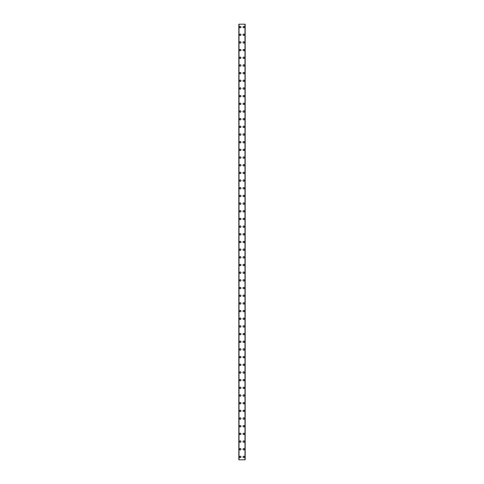 <?xml version="1.0" encoding="UTF-8"?>
<svg xmlns="http://www.w3.org/2000/svg" width="484" height="484" viewBox="0 0 484 484"><rect width="100%" height="100%" fill="white"/><g stroke="black" fill="none" stroke-linecap="round" stroke-linejoin="round"><path stroke-width="0.73" d="M239.556 456.92A0.72 0.72 0 0 1 240.276 456.2A0.72 0.72 0 0 1 240.99 456.92A0.72 0.72 0 0 1 240.276 457.64A0.72 0.72 0 0 1 239.556 456.92M239.556 449.249A0.72 0.72 0 0 1 240.276 448.529A0.72 0.72 0 0 1 240.99 449.249A0.72 0.72 0 0 1 240.276 449.963A0.72 0.72 0 0 1 239.556 449.249M239.556 441.571A0.72 0.72 0 0 1 240.276 440.851A0.72 0.72 0 0 1 240.99 441.571A0.72 0.72 0 0 1 240.276 442.291A0.72 0.72 0 0 1 239.556 441.571M239.556 433.894A0.72 0.72 0 0 1 240.276 433.174A0.72 0.72 0 0 1 240.99 433.894A0.72 0.72 0 0 1 240.276 434.614A0.72 0.72 0 0 1 239.556 433.894M239.556 426.216A0.72 0.72 0 0 1 240.276 425.496A0.72 0.72 0 0 1 240.99 426.216A0.72 0.72 0 0 1 240.276 426.936A0.72 0.72 0 0 1 239.556 426.216M239.556 418.545A0.72 0.72 0 0 1 240.276 417.825A0.72 0.72 0 0 1 240.99 418.545A0.72 0.72 0 0 1 240.276 419.265A0.72 0.72 0 0 1 239.556 418.545M239.556 410.868A0.72 0.72 0 0 1 240.276 410.148A0.72 0.72 0 0 1 240.99 410.868A0.72 0.72 0 0 1 240.276 411.588A0.72 0.72 0 0 1 239.556 410.868M239.556 403.19A0.72 0.72 0 0 1 240.276 402.47A0.72 0.72 0 0 1 240.99 403.19A0.72 0.72 0 0 1 240.276 403.91A0.72 0.72 0 0 1 239.556 403.19M239.556 395.513A0.72 0.72 0 0 1 240.276 394.799A0.72 0.72 0 0 1 240.99 395.513A0.72 0.72 0 0 1 240.276 396.233A0.72 0.72 0 0 1 239.556 395.513M239.556 387.841A0.72 0.72 0 0 1 240.276 387.121A0.72 0.72 0 0 1 240.99 387.841A0.72 0.72 0 0 1 240.276 388.561A0.72 0.72 0 0 1 239.556 387.841M239.556 380.164A0.72 0.72 0 0 1 240.276 379.444A0.72 0.72 0 0 1 240.99 380.164A0.72 0.72 0 0 1 240.276 380.884A0.72 0.72 0 0 1 239.556 380.164M239.556 372.486A0.72 0.72 0 0 1 240.276 371.766A0.72 0.72 0 0 1 240.99 372.486A0.72 0.72 0 0 1 240.276 373.206A0.72 0.72 0 0 1 239.556 372.486M239.556 364.815A0.72 0.72 0 0 1 240.276 364.095A0.72 0.72 0 0 1 240.99 364.815A0.72 0.72 0 0 1 240.276 365.535A0.72 0.72 0 0 1 239.556 364.815M239.556 357.138A0.72 0.72 0 0 1 240.276 356.418A0.72 0.72 0 0 1 240.99 357.138A0.72 0.72 0 0 1 240.276 357.858A0.72 0.72 0 0 1 239.556 357.138M239.556 349.46A0.72 0.72 0 0 1 240.276 348.74A0.72 0.72 0 0 1 240.99 349.46A0.72 0.72 0 0 1 240.276 350.18A0.72 0.72 0 0 1 239.556 349.46M239.556 341.783A0.72 0.72 0 0 1 240.276 341.063A0.72 0.72 0 0 1 240.99 341.783A0.72 0.72 0 0 1 240.276 342.503A0.72 0.72 0 0 1 239.556 341.783M239.556 334.111A0.72 0.72 0 0 1 240.276 333.391A0.72 0.72 0 0 1 240.99 334.111A0.72 0.72 0 0 1 240.276 334.831A0.72 0.72 0 0 1 239.556 334.111M239.556 326.434A0.72 0.72 0 0 1 240.276 325.714A0.72 0.72 0 0 1 240.99 326.434A0.72 0.72 0 0 1 240.276 327.154A0.72 0.72 0 0 1 239.556 326.434M239.556 318.756A0.72 0.72 0 0 1 240.276 318.036A0.72 0.72 0 0 1 240.99 318.756A0.72 0.72 0 0 1 240.276 319.476A0.72 0.72 0 0 1 239.556 318.756M239.556 311.085A0.72 0.72 0 0 1 240.276 310.365A0.72 0.72 0 0 1 240.99 311.085A0.72 0.72 0 0 1 240.276 311.799A0.72 0.72 0 0 1 239.556 311.085M239.556 303.407A0.72 0.72 0 0 1 240.276 302.688A0.72 0.72 0 0 1 240.99 303.407A0.72 0.72 0 0 1 240.276 304.127A0.72 0.72 0 0 1 239.556 303.407M239.556 295.73A0.72 0.72 0 0 1 240.276 295.01A0.72 0.72 0 0 1 240.99 295.73A0.72 0.72 0 0 1 240.276 296.45A0.72 0.72 0 0 1 239.556 295.73M239.556 288.053A0.72 0.72 0 0 1 240.276 287.333A0.72 0.72 0 0 1 240.99 288.053A0.72 0.72 0 0 1 240.276 288.773A0.72 0.72 0 0 1 239.556 288.053M239.556 280.381A0.72 0.72 0 0 1 240.276 279.661A0.72 0.72 0 0 1 240.99 280.381A0.72 0.72 0 0 1 240.276 281.101A0.72 0.72 0 0 1 239.556 280.381M239.556 272.704A0.72 0.72 0 0 1 240.276 271.984A0.72 0.72 0 0 1 240.99 272.704A0.72 0.72 0 0 1 240.276 273.424A0.72 0.72 0 0 1 239.556 272.704M239.556 265.026A0.72 0.72 0 0 1 240.276 264.306A0.72 0.72 0 0 1 240.99 265.026A0.72 0.72 0 0 1 240.276 265.746A0.72 0.72 0 0 1 239.556 265.026M239.556 257.349A0.72 0.72 0 0 1 240.276 256.635A0.72 0.72 0 0 1 240.99 257.349A0.72 0.72 0 0 1 240.276 258.069A0.72 0.72 0 0 1 239.556 257.349M239.556 249.677A0.72 0.72 0 0 1 240.276 248.957A0.72 0.72 0 0 1 240.99 249.677A0.72 0.72 0 0 1 240.276 250.397A0.72 0.72 0 0 1 239.556 249.677M239.556 242A0.72 0.72 0 0 1 240.276 241.28A0.72 0.72 0 0 1 240.99 242A0.72 0.72 0 0 1 240.276 242.72A0.72 0.72 0 0 1 239.556 242M239.556 234.323A0.72 0.72 0 0 1 240.276 233.603A0.72 0.72 0 0 1 240.99 234.323A0.72 0.72 0 0 1 240.276 235.042A0.72 0.72 0 0 1 239.556 234.323M239.556 226.651A0.72 0.72 0 0 1 240.276 225.931A0.72 0.72 0 0 1 240.99 226.651A0.72 0.72 0 0 1 240.276 227.365A0.72 0.72 0 0 1 239.556 226.651M239.556 218.974A0.72 0.72 0 0 1 240.276 218.254A0.72 0.72 0 0 1 240.99 218.974A0.72 0.72 0 0 1 240.276 219.694A0.72 0.72 0 0 1 239.556 218.974M239.556 211.296A0.72 0.72 0 0 1 240.276 210.576A0.72 0.72 0 0 1 240.99 211.296A0.72 0.72 0 0 1 240.276 212.016A0.72 0.72 0 0 1 239.556 211.296M239.556 203.619A0.72 0.72 0 0 1 240.276 202.899A0.72 0.72 0 0 1 240.99 203.619A0.72 0.72 0 0 1 240.276 204.339A0.72 0.72 0 0 1 239.556 203.619M239.556 195.947A0.72 0.72 0 0 1 240.276 195.227A0.72 0.72 0 0 1 240.99 195.947A0.72 0.72 0 0 1 240.276 196.667A0.72 0.72 0 0 1 239.556 195.947M239.556 188.27A0.72 0.72 0 0 1 240.276 187.55A0.72 0.72 0 0 1 240.99 188.27A0.72 0.72 0 0 1 240.276 188.99A0.72 0.72 0 0 1 239.556 188.27M239.556 180.593A0.72 0.72 0 0 1 240.276 179.873A0.72 0.72 0 0 1 240.99 180.593A0.72 0.72 0 0 1 240.276 181.312A0.72 0.72 0 0 1 239.556 180.593M239.556 172.915A0.72 0.72 0 0 1 240.276 172.201A0.72 0.72 0 0 1 240.99 172.915A0.72 0.72 0 0 1 240.276 173.635A0.72 0.72 0 0 1 239.556 172.915M239.556 165.244A0.72 0.72 0 0 1 240.276 164.524A0.72 0.72 0 0 1 240.99 165.244A0.72 0.72 0 0 1 240.276 165.964A0.72 0.72 0 0 1 239.556 165.244M239.556 157.566A0.72 0.72 0 0 1 240.276 156.846A0.72 0.72 0 0 1 240.99 157.566A0.72 0.72 0 0 1 240.276 158.286A0.72 0.72 0 0 1 239.556 157.566M239.556 149.889A0.72 0.72 0 0 1 240.276 149.169A0.72 0.72 0 0 1 240.99 149.889A0.72 0.72 0 0 1 240.276 150.609A0.72 0.72 0 0 1 239.556 149.889M239.556 142.217A0.72 0.72 0 0 1 240.276 141.497A0.72 0.72 0 0 1 240.99 142.217A0.72 0.72 0 0 1 240.276 142.937A0.72 0.72 0 0 1 239.556 142.217M239.556 134.54A0.72 0.72 0 0 1 240.276 133.82A0.72 0.72 0 0 1 240.99 134.54A0.72 0.72 0 0 1 240.276 135.26A0.72 0.72 0 0 1 239.556 134.54M239.556 126.862A0.72 0.72 0 0 1 240.276 126.142A0.72 0.72 0 0 1 240.99 126.862A0.72 0.72 0 0 1 240.276 127.582A0.72 0.72 0 0 1 239.556 126.862M239.556 119.185A0.72 0.72 0 0 1 240.276 118.465A0.72 0.72 0 0 1 240.99 119.185A0.72 0.72 0 0 1 240.276 119.905A0.72 0.72 0 0 1 239.556 119.185M239.556 111.514A0.72 0.72 0 0 1 240.276 110.794A0.72 0.72 0 0 1 240.99 111.514A0.72 0.72 0 0 1 240.276 112.234A0.72 0.72 0 0 1 239.556 111.514M239.556 103.836A0.72 0.72 0 0 1 240.276 103.116A0.72 0.72 0 0 1 240.99 103.836A0.72 0.72 0 0 1 240.276 104.556A0.72 0.72 0 0 1 239.556 103.836M239.556 96.159A0.72 0.72 0 0 1 240.276 95.439A0.72 0.72 0 0 1 240.99 96.159A0.72 0.72 0 0 1 240.276 96.879A0.72 0.72 0 0 1 239.556 96.159M239.556 88.487A0.72 0.72 0 0 1 240.276 87.767A0.72 0.72 0 0 1 240.99 88.487A0.72 0.72 0 0 1 240.276 89.201A0.72 0.72 0 0 1 239.556 88.487M239.556 80.81A0.72 0.72 0 0 1 240.276 80.09A0.72 0.72 0 0 1 240.99 80.81A0.72 0.72 0 0 1 240.276 81.53A0.72 0.72 0 0 1 239.556 80.81M239.556 73.132A0.72 0.72 0 0 1 240.276 72.412A0.72 0.72 0 0 1 240.99 73.132A0.72 0.72 0 0 1 240.276 73.852A0.72 0.72 0 0 1 239.556 73.132M239.556 65.455A0.72 0.72 0 0 1 240.276 64.735A0.72 0.72 0 0 1 240.99 65.455A0.72 0.72 0 0 1 240.276 66.175A0.72 0.72 0 0 1 239.556 65.455M239.556 57.784A0.72 0.72 0 0 1 240.276 57.064A0.72 0.72 0 0 1 240.99 57.784A0.72 0.72 0 0 1 240.276 58.504A0.72 0.72 0 0 1 239.556 57.784M239.556 50.106A0.72 0.72 0 0 1 240.276 49.386A0.72 0.72 0 0 1 240.99 50.106A0.72 0.72 0 0 1 240.276 50.826A0.72 0.72 0 0 1 239.556 50.106M239.556 42.429A0.72 0.72 0 0 1 240.276 41.709A0.72 0.72 0 0 1 240.99 42.429A0.72 0.72 0 0 1 240.276 43.149A0.72 0.72 0 0 1 239.556 42.429M239.556 34.751A0.72 0.72 0 0 1 240.276 34.037A0.72 0.72 0 0 1 240.99 34.751A0.72 0.72 0 0 1 240.276 35.471A0.72 0.72 0 0 1 239.556 34.751M239.556 27.08A0.72 0.72 0 0 1 240.276 26.36A0.72 0.72 0 0 1 240.99 27.08A0.72 0.72 0 0 1 240.276 27.8A0.72 0.72 0 0 1 239.556 27.08M243.01 456.92A0.72 0.72 0 0 1 243.724 456.2A0.72 0.72 0 0 1 244.444 456.92A0.72 0.72 0 0 1 243.724 457.64A0.72 0.72 0 0 1 243.01 456.92M243.01 449.249A0.72 0.72 0 0 1 243.724 448.529A0.72 0.72 0 0 1 244.444 449.249A0.72 0.72 0 0 1 243.724 449.963A0.72 0.72 0 0 1 243.01 449.249M243.01 441.571A0.72 0.72 0 0 1 243.724 440.851A0.72 0.72 0 0 1 244.444 441.571A0.72 0.72 0 0 1 243.724 442.291A0.72 0.72 0 0 1 243.01 441.571M243.01 433.894A0.72 0.72 0 0 1 243.724 433.174A0.72 0.72 0 0 1 244.444 433.894A0.72 0.72 0 0 1 243.724 434.614A0.72 0.72 0 0 1 243.01 433.894M243.01 426.216A0.72 0.72 0 0 1 243.724 425.496A0.72 0.72 0 0 1 244.444 426.216A0.72 0.72 0 0 1 243.724 426.936A0.72 0.72 0 0 1 243.01 426.216M243.01 418.545A0.72 0.72 0 0 1 243.724 417.825A0.72 0.72 0 0 1 244.444 418.545A0.72 0.72 0 0 1 243.724 419.265A0.72 0.72 0 0 1 243.01 418.545M243.01 410.868A0.72 0.72 0 0 1 243.724 410.148A0.72 0.72 0 0 1 244.444 410.868A0.72 0.72 0 0 1 243.724 411.588A0.72 0.72 0 0 1 243.01 410.868M243.01 403.19A0.72 0.72 0 0 1 243.724 402.47A0.72 0.72 0 0 1 244.444 403.19A0.72 0.72 0 0 1 243.724 403.91A0.72 0.72 0 0 1 243.01 403.19M243.01 395.513A0.72 0.72 0 0 1 243.724 394.799A0.72 0.72 0 0 1 244.444 395.513A0.72 0.72 0 0 1 243.724 396.233A0.72 0.72 0 0 1 243.01 395.513M243.01 387.841A0.72 0.72 0 0 1 243.724 387.121A0.72 0.72 0 0 1 244.444 387.841A0.72 0.72 0 0 1 243.724 388.561A0.72 0.72 0 0 1 243.01 387.841M243.01 380.164A0.72 0.72 0 0 1 243.724 379.444A0.72 0.72 0 0 1 244.444 380.164A0.72 0.72 0 0 1 243.724 380.884A0.72 0.72 0 0 1 243.01 380.164M243.01 372.486A0.72 0.72 0 0 1 243.724 371.766A0.72 0.72 0 0 1 244.444 372.486A0.72 0.72 0 0 1 243.724 373.206A0.72 0.72 0 0 1 243.01 372.486M243.01 364.815A0.72 0.72 0 0 1 243.724 364.095A0.72 0.72 0 0 1 244.444 364.815A0.72 0.72 0 0 1 243.724 365.535A0.72 0.72 0 0 1 243.01 364.815M243.01 357.138A0.72 0.72 0 0 1 243.724 356.418A0.72 0.72 0 0 1 244.444 357.138A0.72 0.72 0 0 1 243.724 357.858A0.72 0.72 0 0 1 243.01 357.138M243.01 349.46A0.72 0.72 0 0 1 243.724 348.74A0.72 0.72 0 0 1 244.444 349.46A0.72 0.72 0 0 1 243.724 350.18A0.72 0.72 0 0 1 243.01 349.46M243.01 341.783A0.72 0.72 0 0 1 243.724 341.063A0.72 0.72 0 0 1 244.444 341.783A0.72 0.72 0 0 1 243.724 342.503A0.72 0.72 0 0 1 243.01 341.783M243.01 334.111A0.72 0.72 0 0 1 243.724 333.391A0.72 0.72 0 0 1 244.444 334.111A0.72 0.72 0 0 1 243.724 334.831A0.72 0.72 0 0 1 243.01 334.111M243.01 326.434A0.72 0.72 0 0 1 243.724 325.714A0.72 0.72 0 0 1 244.444 326.434A0.72 0.72 0 0 1 243.724 327.154A0.72 0.72 0 0 1 243.01 326.434M243.01 318.756A0.72 0.72 0 0 1 243.724 318.036A0.72 0.72 0 0 1 244.444 318.756A0.72 0.72 0 0 1 243.724 319.476A0.72 0.72 0 0 1 243.01 318.756M243.01 311.085A0.72 0.72 0 0 1 243.724 310.365A0.72 0.72 0 0 1 244.444 311.085A0.72 0.72 0 0 1 243.724 311.799A0.72 0.72 0 0 1 243.01 311.085M243.01 303.407A0.72 0.72 0 0 1 243.724 302.688A0.72 0.72 0 0 1 244.444 303.407A0.72 0.72 0 0 1 243.724 304.127A0.72 0.72 0 0 1 243.01 303.407M243.01 295.73A0.72 0.72 0 0 1 243.724 295.01A0.72 0.72 0 0 1 244.444 295.73A0.72 0.72 0 0 1 243.724 296.45A0.72 0.72 0 0 1 243.01 295.73M243.01 288.053A0.72 0.72 0 0 1 243.724 287.333A0.72 0.72 0 0 1 244.444 288.053A0.72 0.72 0 0 1 243.724 288.773A0.72 0.72 0 0 1 243.01 288.053M243.01 280.381A0.72 0.72 0 0 1 243.724 279.661A0.72 0.72 0 0 1 244.444 280.381A0.72 0.72 0 0 1 243.724 281.101A0.72 0.72 0 0 1 243.01 280.381M243.01 272.704A0.72 0.72 0 0 1 243.724 271.984A0.72 0.72 0 0 1 244.444 272.704A0.72 0.72 0 0 1 243.724 273.424A0.72 0.72 0 0 1 243.01 272.704M243.01 265.026A0.72 0.72 0 0 1 243.724 264.306A0.72 0.72 0 0 1 244.444 265.026A0.72 0.72 0 0 1 243.724 265.746A0.72 0.72 0 0 1 243.01 265.026M243.01 257.349A0.72 0.72 0 0 1 243.724 256.635A0.72 0.72 0 0 1 244.444 257.349A0.72 0.72 0 0 1 243.724 258.069A0.72 0.72 0 0 1 243.01 257.349M243.01 249.677A0.72 0.72 0 0 1 243.724 248.957A0.72 0.72 0 0 1 244.444 249.677A0.72 0.72 0 0 1 243.724 250.397A0.72 0.72 0 0 1 243.01 249.677M243.01 242A0.72 0.72 0 0 1 243.724 241.28A0.72 0.72 0 0 1 244.444 242A0.72 0.72 0 0 1 243.724 242.72A0.72 0.72 0 0 1 243.01 242M243.01 234.323A0.72 0.72 0 0 1 243.724 233.603A0.72 0.72 0 0 1 244.444 234.323A0.72 0.72 0 0 1 243.724 235.042A0.72 0.72 0 0 1 243.01 234.323M243.01 226.651A0.72 0.72 0 0 1 243.724 225.931A0.72 0.72 0 0 1 244.444 226.651A0.72 0.72 0 0 1 243.724 227.365A0.72 0.72 0 0 1 243.01 226.651M243.01 218.974A0.72 0.72 0 0 1 243.724 218.254A0.72 0.72 0 0 1 244.444 218.974A0.72 0.72 0 0 1 243.724 219.694A0.72 0.72 0 0 1 243.01 218.974M243.01 211.296A0.72 0.72 0 0 1 243.724 210.576A0.72 0.72 0 0 1 244.444 211.296A0.72 0.72 0 0 1 243.724 212.016A0.72 0.72 0 0 1 243.01 211.296M243.01 203.619A0.72 0.72 0 0 1 243.724 202.899A0.72 0.72 0 0 1 244.444 203.619A0.72 0.72 0 0 1 243.724 204.339A0.72 0.72 0 0 1 243.01 203.619M243.01 195.947A0.72 0.72 0 0 1 243.724 195.227A0.72 0.72 0 0 1 244.444 195.947A0.72 0.72 0 0 1 243.724 196.667A0.72 0.72 0 0 1 243.01 195.947M243.01 188.27A0.72 0.72 0 0 1 243.724 187.55A0.72 0.72 0 0 1 244.444 188.27A0.72 0.72 0 0 1 243.724 188.99A0.72 0.72 0 0 1 243.01 188.27M243.01 180.593A0.72 0.72 0 0 1 243.724 179.873A0.72 0.72 0 0 1 244.444 180.593A0.72 0.72 0 0 1 243.724 181.312A0.72 0.72 0 0 1 243.01 180.593M243.01 172.915A0.72 0.72 0 0 1 243.724 172.201A0.72 0.72 0 0 1 244.444 172.915A0.72 0.72 0 0 1 243.724 173.635A0.72 0.72 0 0 1 243.01 172.915M243.01 165.244A0.72 0.72 0 0 1 243.724 164.524A0.72 0.72 0 0 1 244.444 165.244A0.72 0.72 0 0 1 243.724 165.964A0.72 0.72 0 0 1 243.01 165.244M243.01 157.566A0.72 0.72 0 0 1 243.724 156.846A0.72 0.72 0 0 1 244.444 157.566A0.72 0.72 0 0 1 243.724 158.286A0.72 0.72 0 0 1 243.01 157.566M243.01 149.889A0.72 0.72 0 0 1 243.724 149.169A0.72 0.72 0 0 1 244.444 149.889A0.72 0.72 0 0 1 243.724 150.609A0.72 0.72 0 0 1 243.01 149.889M243.01 142.217A0.72 0.72 0 0 1 243.724 141.497A0.72 0.72 0 0 1 244.444 142.217A0.72 0.72 0 0 1 243.724 142.937A0.72 0.72 0 0 1 243.01 142.217M243.01 134.54A0.72 0.72 0 0 1 243.724 133.82A0.72 0.72 0 0 1 244.444 134.54A0.72 0.72 0 0 1 243.724 135.26A0.72 0.72 0 0 1 243.01 134.54M243.01 126.862A0.72 0.72 0 0 1 243.724 126.142A0.72 0.72 0 0 1 244.444 126.862A0.72 0.72 0 0 1 243.724 127.582A0.72 0.72 0 0 1 243.01 126.862M243.01 119.185A0.72 0.72 0 0 1 243.724 118.465A0.72 0.72 0 0 1 244.444 119.185A0.72 0.72 0 0 1 243.724 119.905A0.72 0.72 0 0 1 243.01 119.185M243.01 111.514A0.72 0.72 0 0 1 243.724 110.794A0.72 0.72 0 0 1 244.444 111.514A0.72 0.72 0 0 1 243.724 112.234A0.72 0.72 0 0 1 243.01 111.514M243.01 103.836A0.72 0.72 0 0 1 243.724 103.116A0.72 0.72 0 0 1 244.444 103.836A0.72 0.72 0 0 1 243.724 104.556A0.72 0.72 0 0 1 243.01 103.836M243.01 96.159A0.72 0.72 0 0 1 243.724 95.439A0.72 0.72 0 0 1 244.444 96.159A0.72 0.72 0 0 1 243.724 96.879A0.72 0.72 0 0 1 243.01 96.159M243.01 88.487A0.72 0.72 0 0 1 243.724 87.767A0.72 0.72 0 0 1 244.444 88.487A0.72 0.72 0 0 1 243.724 89.201A0.72 0.72 0 0 1 243.01 88.487M243.01 80.81A0.72 0.72 0 0 1 243.724 80.09A0.72 0.72 0 0 1 244.444 80.81A0.72 0.72 0 0 1 243.724 81.53A0.72 0.72 0 0 1 243.01 80.81M243.01 73.132A0.72 0.72 0 0 1 243.724 72.412A0.72 0.72 0 0 1 244.444 73.132A0.72 0.72 0 0 1 243.724 73.852A0.72 0.72 0 0 1 243.01 73.132M243.01 65.455A0.72 0.72 0 0 1 243.724 64.735A0.72 0.72 0 0 1 244.444 65.455A0.72 0.72 0 0 1 243.724 66.175A0.72 0.72 0 0 1 243.01 65.455M243.01 57.784A0.72 0.72 0 0 1 243.724 57.064A0.72 0.72 0 0 1 244.444 57.784A0.72 0.72 0 0 1 243.724 58.504A0.72 0.72 0 0 1 243.01 57.784M243.01 50.106A0.72 0.72 0 0 1 243.724 49.386A0.72 0.72 0 0 1 244.444 50.106A0.72 0.72 0 0 1 243.724 50.826A0.72 0.72 0 0 1 243.01 50.106M243.01 42.429A0.72 0.72 0 0 1 243.724 41.709A0.72 0.72 0 0 1 244.444 42.429A0.72 0.72 0 0 1 243.724 43.149A0.72 0.72 0 0 1 243.01 42.429M243.01 34.751A0.72 0.72 0 0 1 243.724 34.037A0.72 0.72 0 0 1 244.444 34.751A0.72 0.72 0 0 1 243.724 35.471A0.72 0.72 0 0 1 243.01 34.751M243.01 27.08A0.72 0.72 0 0 1 243.724 26.36A0.72 0.72 0 0 1 244.444 27.08A0.72 0.72 0 0 1 243.724 27.8A0.72 0.72 0 0 1 243.01 27.08M245.134 24.2L238.836 24.2L238.836 459.8L245.164 459.8L245.164 24.2L245.134 459.8M245.013 459.8L245.013 24.2L245.025 459.8M238.975 459.8L238.975 24.2L238.987 459.8M239.011 24.2L239.011 459.8M244.989 24.2L244.989 459.8M245.164 24.2L245.164 459.8L245.164 24.2M238.866 24.2L238.866 459.8"/></g></svg>
